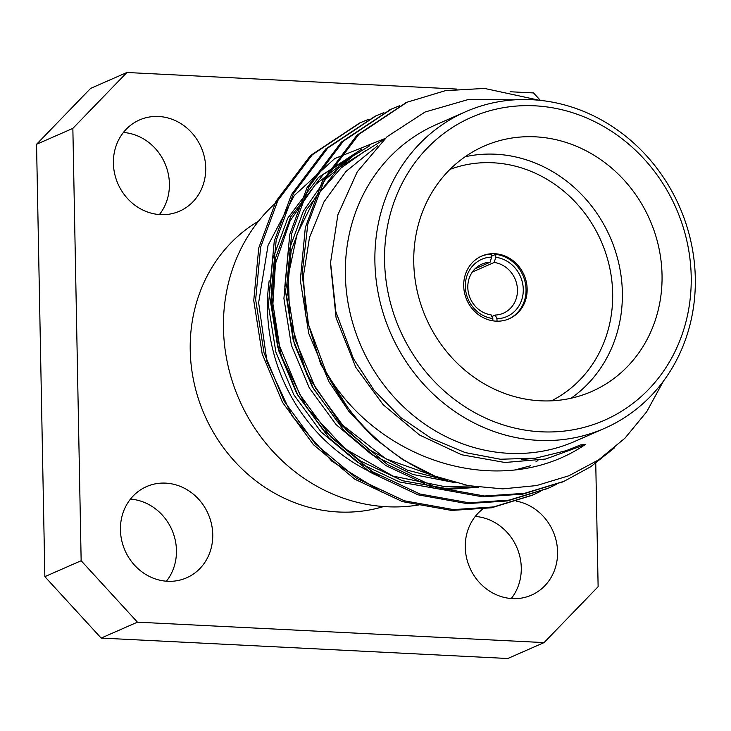 <?xml version="1.0" encoding="UTF-8"?>
<svg xmlns="http://www.w3.org/2000/svg" width="731" height="731" viewBox="0 0 731 731"><rect width="100%" height="100%" fill="white"/><g stroke="black" fill="none" stroke-linecap="round" stroke-linejoin="round"><path stroke-width="1.1" d="M481.126 256.325A34.238 31.223 66.3 0 1 491.597 254.16L491.652 257.093L490.062 262.246A26.791 24.434 66.3 0 0 481.875 264.119A26.791 24.434 66.3 0 0 468.26 291.943A26.791 24.434 66.3 0 0 491.068 314.86L492.831 318.533L492.877 320.827M492.831 318.533A31.259 28.509 -113.7 0 1 465.345 286.461A31.259 28.509 -113.7 0 1 491.652 257.093M514.496 99.836L468.644 99.425L425.104 111.998L387.065 136.724L357.258 171.822L337.886 214.768L330.558 262.548L335.867 311.771L353.448 358.683L374.153 390.363L400.597 417.419L431.528 438.481L465.181 452.58L500.36 459.242L535.75 458.154L566.169 450.68L580.588 444.896L585.175 444.594C502.873 500.744 378.557 462.796 326.026 371.851A205.109 187.081 -113.7 0 0 434.835 476.082L402.772 459.68L373.642 437.659L348.769 411.215L329.014 381.847L308.72 333.327L300.313 280.092L305.32 227.533L322.545 180.895L356.956 135.208L406.144 102.623M563.08 481.72L522.702 494.156L482.615 496.833L433.529 488.016L385.776 465.546L344.484 431.071L313.489 388.654L293.204 340.125L284.798 286.899L289.796 234.34L307.029 187.703L341.432 142.024L390.619 109.431M547.556 488.518L507.168 500.963L467.1 503.632L418.004 494.823L370.251 472.354L328.968 437.869L297.965 395.453L277.679 346.933L269.273 293.698L274.271 241.139L291.505 194.51L325.898 148.832L375.104 116.229M532.031 495.326L491.643 507.771L451.575 510.439L402.479 501.63L354.727 479.152L313.444 444.676L282.449 402.26L262.155 353.74L253.748 300.505L258.747 247.946L275.98 201.308L310.41 155.602L359.579 123.036M326.026 371.851L308.519 324.637L302.113 273.851L307.806 224.179L324.445 180.064L358.866 134.367L407.094 102.203L445.435 90.662L484.516 88.424L539.295 100.266M614.561 447.783L590.785 466.698L564.104 481.272L524.62 493.315L484.516 496.002L435.42 487.184L387.668 464.715L346.384 430.239L315.39 387.823L295.096 339.294L286.689 286.068L291.687 233.509L308.921 186.871L343.342 141.174L391.569 109.01L399.418 105.803M556.19 484.516L548.579 488.08L509.096 500.123L468.991 502.8L419.896 493.992L372.143 471.522L330.86 437.037L299.865 394.621L279.571 346.101L271.164 292.866L276.172 240.307L293.396 193.678L327.817 147.982L376.036 115.818L383.894 112.611M540.666 491.323L533.036 494.887L493.562 506.93L453.467 509.608L404.371 500.799L356.627 478.321L315.335 443.845L284.341 401.429L264.046 352.909L255.649 299.673L260.647 247.115L277.871 200.477L312.283 154.789L360.493 122.634L368.369 119.418M269.182 280.713A172.872 157.686 66.3 0 0 378.996 475.717M381.619 491.99L331.737 461.133L292.245 416.268L266.998 361.681L258.637 302.725L268.039 245.397L294.255 195.552L334.697 158.581L385.127 138.461M465.693 111.706L436.151 124.663A172.872 157.686 66.3 0 0 364.44 353.411A172.872 157.686 66.3 0 0 508.831 453.321A172.872 157.686 66.3 0 0 574.968 441.323L604.51 428.366A172.872 157.686 -113.7 0 1 538.372 440.364A172.872 157.686 -113.7 0 1 379.252 298.312A172.872 157.686 -113.7 0 1 465.693 111.706A172.872 157.686 -113.7 0 1 531.83 99.708A172.872 157.686 -113.7 0 1 690.959 241.76A172.872 157.686 -113.7 0 1 604.51 428.366M434.835 476.082L468.407 485.649L502.736 488.875L536.508 485.576L568.946 475.744L598.625 459.854L624.923 438.225L646.67 411.809L663.373 381.216M72.853 128.382L36.55 144.299L90.598 88.405L126.902 72.497L72.853 128.382L81.15 560.723L137.455 622.163L544.074 642.595L598.122 586.701L595.756 463.271M137.455 622.163L101.152 638.072L507.78 658.503L544.074 642.595M36.55 144.299L44.856 576.64L81.15 560.723M540.355 100.375L533.52 92.928L510.11 91.75M456.902 89.072L126.902 72.497M166.44 581.209A49.809 45.432 66.3 0 0 176.454 550.434A49.809 45.432 66.3 0 0 130.447 499.099M511.271 598.534A49.809 45.432 66.3 0 0 521.276 567.759A49.809 45.432 66.3 0 0 475.278 516.433M159.404 214.567A49.809 45.432 66.3 0 0 169.409 183.792A49.809 45.432 66.3 0 0 123.411 132.466M101.152 638.072L44.856 576.64M258.555 221.146A156.763 142.984 66.3 0 0 190.224 350.24A156.763 142.984 66.3 0 0 338.453 511.992A156.763 142.984 66.3 0 0 383.665 506.546M212.748 534.516A49.809 45.432 66.3 0 0 146.593 486.581A49.809 45.432 66.3 0 0 124.983 550.443A49.809 45.432 66.3 0 0 186.597 577.819A49.809 45.432 66.3 0 0 212.748 534.516M483.538 508.447A49.809 45.432 66.3 0 0 472.025 572.236A49.809 45.432 66.3 0 0 531.419 595.144A49.809 45.432 66.3 0 0 557.579 551.841A49.809 45.432 66.3 0 0 516.515 501.174M205.713 167.883A49.809 45.432 66.3 0 0 139.557 119.939A49.809 45.432 66.3 0 0 117.947 183.801A49.809 45.432 66.3 0 0 179.552 211.177A49.809 45.432 66.3 0 0 205.713 167.883M277.332 201.509A172.872 157.686 66.3 0 0 234.459 387.695A172.872 157.686 66.3 0 0 386.937 506.747A172.872 157.686 66.3 0 0 419.183 504.874M662.039 275.048A133.965 122.187 66.3 0 0 484.114 146.118A133.965 122.187 66.3 0 0 425.99 317.866A133.965 122.187 66.3 0 0 591.681 391.505A133.965 122.187 66.3 0 0 662.039 275.048M534.772 105.812A165.434 150.897 66.3 0 0 406.701 343.634A165.434 150.897 66.3 0 0 672.228 356.984A165.434 150.897 66.3 0 0 534.772 105.812M465.126 156.763A133.965 122.187 -113.7 0 1 622.355 292.446A133.965 122.187 -113.7 0 1 570.993 398.258M527.152 289.028A34.238 31.223 66.3 0 0 481.683 256.078A34.238 31.223 66.3 0 0 466.826 299.966A34.238 31.223 66.3 0 0 509.169 318.78A34.238 31.223 66.3 0 0 527.152 289.028M551.466 400.835A126.518 115.407 66.3 0 0 612.669 293.323A126.518 115.407 66.3 0 0 450.004 169.373M508.612 319.027A34.238 31.223 66.3 0 0 526.037 289.513A34.238 31.223 66.3 0 0 495.728 254.361L491.634 256.161M497.016 321.192L496.97 318.743L495.207 315.061A26.791 24.434 66.3 0 0 503.394 313.197A26.791 24.434 66.3 0 0 517.457 289.905A26.791 24.434 66.3 0 0 494.193 262.456L472.299 272.051M494.193 262.456L495.792 257.303L495.728 254.361M495.792 257.303A31.259 28.509 -113.7 0 1 523.277 289.375A31.259 28.509 -113.7 0 1 496.97 318.743M474.958 268.862L490.062 262.246M491.872 316.532L495.207 315.061M447.345 480.422L407.459 470.188L369.52 449.903L336.954 421.065L312.21 386.626L294.291 343.981L286.817 297.197L291.139 251.016L306.216 210.025L338.535 167.883L384.104 139.402M544.038 459.37L543.489 459.762M475.89 486.901L445.746 488.436L402.498 480.715L360.42 460.987L324.025 430.705L296.695 393.424L278.767 350.789L271.292 304.005L275.614 257.815L290.691 216.833L323.404 174.325L369.566 145.825M585.175 444.594L545.673 459.022L504.929 462.485L461.681 454.773L419.603 435.046L383.208 404.755L355.869 367.483L336.105 317.985L330.54 263.918M455.532 482.752L412.942 474.483L371.704 454.609L336.105 424.601L309.304 387.896L291.386 345.26L283.911 298.476L288.224 252.286L303.301 211.305L325.798 179.049L356.308 153.291M478.494 487.266L442.84 489.706L399.583 481.994L357.505 462.266L321.119 431.975L293.78 394.703L275.861 352.059L268.387 305.284L272.7 259.094L287.786 218.112L318.542 177.414L361.744 149.087M531.09 495.746L532.981 494.914M546.605 488.938L548.506 488.107M562.13 482.14L564.03 481.309M358.629 123.448L360.52 122.616M374.153 116.649L376.036 115.818M389.669 109.842L391.569 109.01M405.193 103.034L407.094 102.203M535.75 458.163L521.824 459.525M530.633 465.729L515.355 469.859M347.216 406.738L320.726 364.212L305.951 316.569L303.365 276.373L309.505 237.429L324.016 201.811L346.028 171.419L377.534 145.862M544.696 459.232L544.12 459.571M439.304 477.745L385.858 458.821L340.016 423.057L306.737 374.281L289.577 317.994L288.37 275.231L297.042 234.368L315.015 197.882L341.066 167.975L366.194 150.248M537.943 460.512L535.887 461.882M529.171 466.04L528.595 466.378M469.722 485.896L445.846 486.855L393.15 476.155L345.096 448.843L306.572 407.596L281.462 356.655L272.517 309.999L275.477 263.599L290.116 220.826L315.216 184.779L350.67 157.055"/></g></svg>
